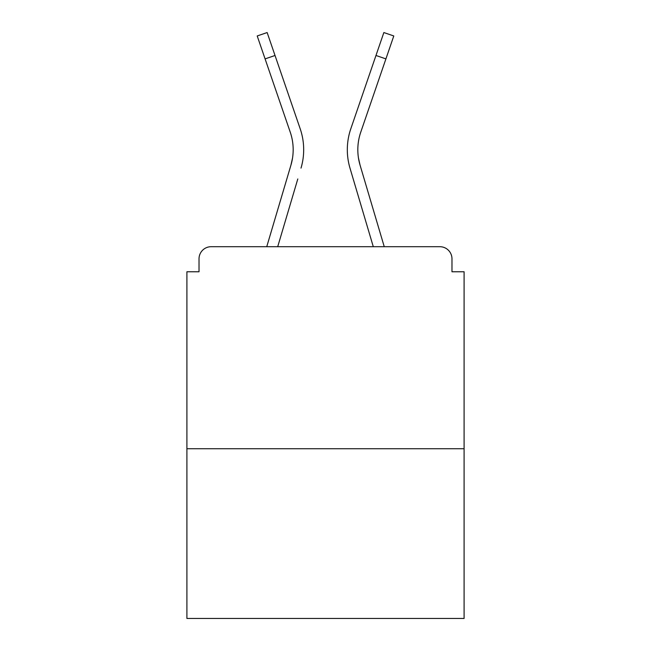 <?xml version="1.0" encoding="UTF-8"?>
<svg xmlns="http://www.w3.org/2000/svg" width="651" height="651" viewBox="0 0 651 651"><rect width="100%" height="100%" fill="white"/><g stroke="black" fill="none" stroke-linecap="round" stroke-linejoin="round"><path stroke-width="0.98" d="M451.973 271.76L451.973 258.829L451.973 271.76L464.098 271.76L464.098 618.45L186.902 618.45L186.902 271.76L199.027 271.76L199.027 258.829L199.027 271.76M464.098 448.742L186.902 448.742M451.973 258.829A12.125 12.125 0 0 0 439.848 246.705L211.152 246.705A12.125 12.125 0 0 0 199.027 258.829M439.848 246.705L384.253 246.705L360.06 165.126L358.465 158.014L360.06 165.126A54.147 54.147 0 0 1 360.76 132.145A54.147 54.147 0 0 0 357.822 149.73A54.147 54.147 0 0 1 360.76 132.145A54.147 54.147 0 0 0 357.822 149.73A54.147 54.147 0 0 1 360.76 132.145A54.147 54.147 0 0 0 357.822 149.73A54.147 54.147 0 0 1 360.76 132.145A54.147 54.147 0 0 0 357.822 149.73A54.147 54.147 0 0 1 360.76 132.145A54.147 54.147 0 0 0 357.822 149.73A54.147 54.147 0 0 1 360.76 132.145A54.147 54.147 0 0 0 357.822 149.73A54.147 54.147 0 0 1 360.76 132.145A54.147 54.147 0 0 0 357.822 149.73A54.147 54.147 0 0 1 360.76 132.145A54.147 54.147 0 0 0 357.822 149.73A54.147 54.147 0 0 1 360.76 132.145A54.147 54.147 0 0 0 357.822 149.73A54.147 54.147 0 0 1 360.76 132.145A54.147 54.147 0 0 0 357.822 149.73A54.147 54.147 0 0 1 360.76 132.145A54.147 54.147 0 0 0 357.822 149.73A54.147 54.147 0 0 1 360.76 132.145A54.147 54.147 0 0 0 357.822 149.73A54.147 54.147 0 0 1 360.76 132.145A54.147 54.147 0 0 0 357.822 149.73A54.147 54.147 0 0 1 360.76 132.145A54.147 54.147 0 0 0 357.822 149.73A54.147 54.147 0 0 1 360.76 132.145L385.913 58.891L375.977 55.481L383.854 32.55L393.79 35.96L385.913 58.891M265.087 58.891L257.21 35.96L267.146 32.55L275.023 55.481L265.087 58.891L290.24 132.145A54.147 54.147 0 0 1 290.94 165.126L292.535 158.014L290.94 165.126L292.535 158.014L290.94 165.126L292.535 158.014L290.94 165.126L292.535 158.014L290.94 165.126L292.535 158.014L290.94 165.126L292.535 158.014L290.94 165.126L292.535 158.014L290.94 165.126L292.535 158.014L290.94 165.126L292.535 158.014L290.94 165.126L292.535 158.014L290.94 165.126L292.535 158.014L290.94 165.126L292.535 158.014L290.94 165.126L292.535 158.014L290.94 165.126L292.535 158.014L290.94 165.126L292.535 158.014L290.94 165.126L266.747 246.705L287.726 175.973L266.747 246.705L287.726 175.973L266.747 246.705L287.726 175.973L266.747 246.705L287.726 175.973L266.747 246.705L287.726 175.973L266.747 246.705L287.726 175.973L266.747 246.705L287.726 175.973L266.747 246.705L211.152 246.705M277.708 246.705L297.8 178.96M353.2 178.96L349.986 168.113A64.652 64.652 0 0 1 350.824 128.735L375.977 55.481M290.24 132.145A54.147 54.147 0 0 1 293.178 149.73A54.147 54.147 0 0 0 290.24 132.145A54.147 54.147 0 0 1 293.178 149.73A54.147 54.147 0 0 0 290.24 132.145A54.147 54.147 0 0 1 293.178 149.73A54.147 54.147 0 0 0 290.24 132.145A54.147 54.147 0 0 1 293.178 149.73A54.147 54.147 0 0 0 290.24 132.145A54.147 54.147 0 0 1 293.178 149.73A54.147 54.147 0 0 0 290.24 132.145A54.147 54.147 0 0 1 293.178 149.73A54.147 54.147 0 0 0 290.24 132.145A54.147 54.147 0 0 1 293.178 149.73A54.147 54.147 0 0 0 290.24 132.145A54.147 54.147 0 0 1 293.178 149.73A54.147 54.147 0 0 0 290.24 132.145A54.147 54.147 0 0 1 293.178 149.73A54.147 54.147 0 0 0 290.24 132.145M301.014 168.113A64.652 64.652 0 0 0 300.176 128.735L275.023 55.481M300.176 128.735L288.93 95.99M373.292 246.705L349.986 168.113M350.824 128.735L362.07 95.99"/></g></svg>
